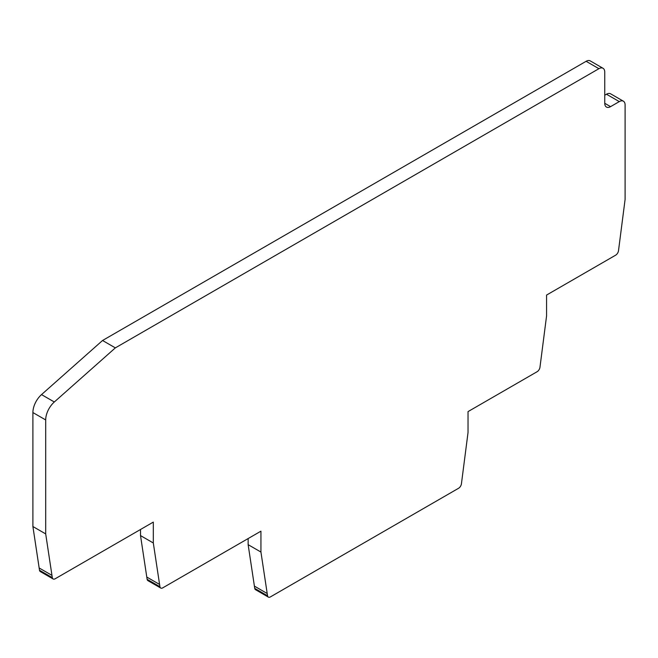 <?xml version="1.0" encoding="UTF-8"?>
<svg xmlns="http://www.w3.org/2000/svg" width="658" height="658" viewBox="0 0 658 658"><rect width="100%" height="100%" fill="white"/><g stroke="black" fill="none" stroke-linecap="round" stroke-linejoin="round"><path stroke-width="0.99" d="M115.347 347.876L54.318 401.989A16.45 9.5 120 0 0 45.698 419.944L45.698 533.918L52.303 577.642A4.112 2.377 120 0 0 53.117 578.966A4.112 2.377 120 0 0 55.173 578.769L153.314 522.098L153.314 542.982L159.927 586.714A4.112 2.377 120 0 0 160.733 588.038A4.112 2.377 120 0 0 162.789 587.833L260.938 531.17L260.938 552.054L267.543 595.786A4.112 2.377 120 0 0 268.357 597.11A4.112 2.377 120 0 0 270.413 596.905L458.56 488.277A4.112 2.377 120 0 0 461.423 483.844L468.035 432.495L468.035 411.604L537.092 371.729A4.112 2.377 120 0 0 539.963 367.304L546.568 315.947L546.568 295.064L615.625 255.189A4.112 2.377 120 0 0 618.495 250.756L625.1 199.399L625.1 104.959A8.225 4.746 120 0 0 623.397 101.192A8.225 4.746 120 0 0 619.285 101.603L610.558 106.645A8.225 4.746 -60 0 1 606.446 107.048A8.225 4.746 -60 0 1 604.743 103.281L604.743 72.051A8.225 4.746 -60 0 0 603.032 68.284L590.234 60.89A8.225 4.746 120 0 0 586.122 61.301L102.549 340.49L115.347 347.876L598.92 68.687A8.225 4.746 -60 0 1 603.032 68.284M604.743 95.221L606.487 94.217A8.225 4.746 -60 0 1 610.599 93.806L623.397 101.192M268.357 597.11L255.559 589.716A4.112 2.377 -60 0 1 254.745 588.392L248.14 544.668L248.14 538.557M160.733 588.038L147.935 580.652A4.112 2.377 -60 0 1 147.129 579.328L140.516 535.587L140.516 529.493M53.117 578.966L40.319 571.58A4.112 2.377 -60 0 1 39.505 570.256L32.9 526.532L45.698 533.918M54.318 401.989L41.52 394.603A16.45 9.5 -60 0 0 32.9 412.558L32.9 526.532M41.52 394.603L102.549 340.49M39.126 567.961L51.924 575.347M140.516 535.587L153.314 542.982M146.742 577.033L159.54 584.419M248.14 544.668L260.938 552.054M254.366 586.097L267.164 593.491M598.92 68.687L586.122 61.301M610.558 106.645L604.743 103.281M32.9 412.558L45.698 419.944M52.303 577.642L39.505 570.256M606.487 94.217L619.285 101.603M267.543 595.786L254.745 588.392M159.927 586.714L147.129 579.328"/></g></svg>
